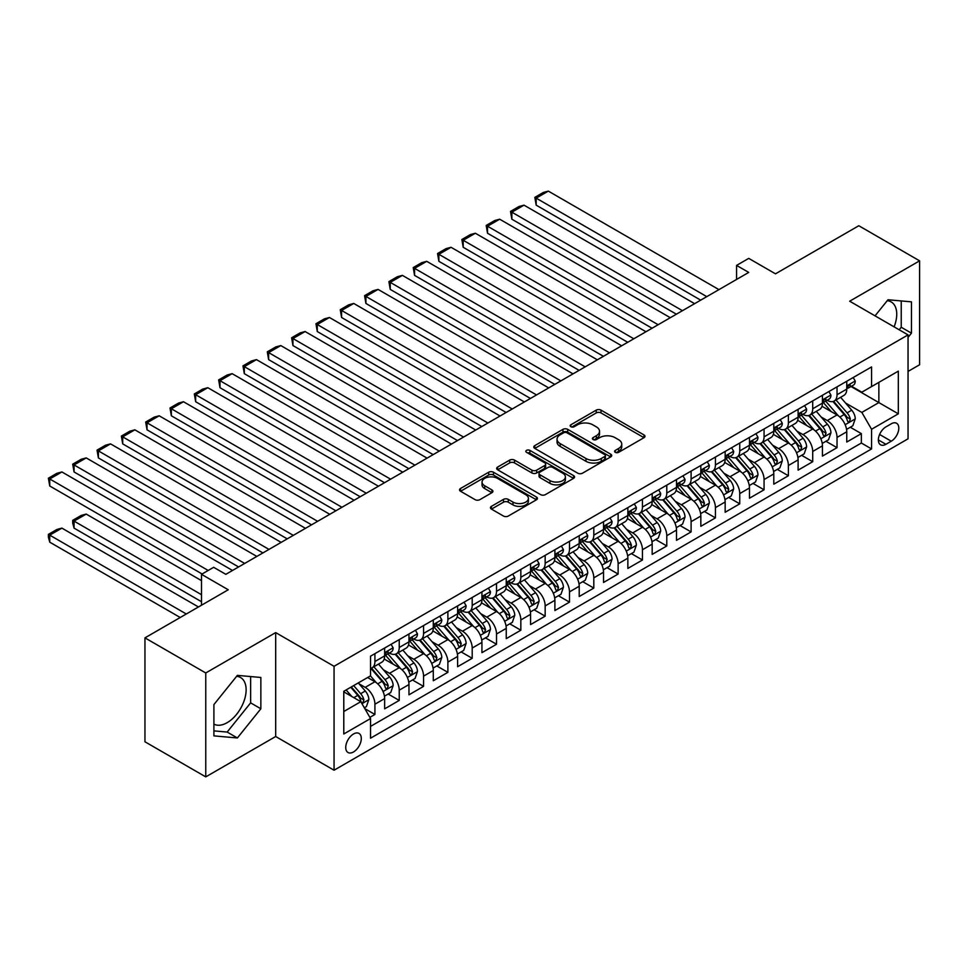 <?xml version="1.0" encoding="UTF-8"?>
<svg xmlns="http://www.w3.org/2000/svg" width="968" height="968" viewBox="0 0 968 968"><rect width="100%" height="100%" fill="white"/><g stroke="black" fill="none" stroke-linecap="round" stroke-linejoin="round"><path stroke-width="1.45" d="M615.285 452.334A2.359 1.367 0 0 0 618.625 452.334L643.986 437.693A3.376 1.948 0 0 0 644.978 436.314A3.376 1.948 0 0 0 643.986 434.934L601.019 410.129A3.376 1.948 0 0 0 596.24 410.129L570.878 424.771A2.359 1.367 0 0 0 570.188 425.738A2.359 1.367 0 0 0 570.878 426.706A2.359 1.367 0 0 0 574.218 426.706L577.509 424.807A10.805 6.232 0 0 1 592.779 424.807L596.361 426.876A10.805 6.232 0 0 1 599.531 431.292A10.805 6.232 0 0 1 596.361 435.697L593.082 437.596A2.359 1.367 0 0 0 592.392 438.552A2.359 1.367 0 0 0 593.082 439.52A2.359 1.367 0 0 0 596.421 439.52L599.7 437.621A10.805 6.232 0 0 1 614.982 437.621L618.564 439.69A10.805 6.232 0 0 1 621.734 444.106A10.805 6.232 0 0 1 618.564 448.511L615.285 450.41A2.359 1.367 0 0 0 614.595 451.378A2.359 1.367 0 0 0 615.285 452.334L615.285 450.41M213.904 724.1A26.826 15.488 120 0 0 227.165 722.673A26.826 15.488 120 0 0 244.686 699.041A26.826 15.488 120 0 0 240.572 677.54A26.826 15.488 120 0 0 236.615 676.317M353.514 751.955A11.011 6.353 120 0 0 360.701 742.262A11.011 6.353 120 0 0 359.019 733.441A11.011 6.353 120 0 0 353.514 733.986A11.011 6.353 120 0 0 346.326 743.678A11.011 6.353 120 0 0 348.008 752.499A11.011 6.353 120 0 0 353.514 751.955M887.22 300.697A26.826 15.488 -60 0 1 891.177 301.919A26.826 15.488 -60 0 1 894.105 326.857M491.441 506.337A3.376 1.948 0 0 0 490.449 507.716A3.376 1.948 0 0 0 491.441 509.095L503.493 516.053A3.376 1.948 0 0 0 508.273 516.053L536.441 499.791A3.376 1.948 0 0 0 537.434 498.411A3.376 1.948 0 0 0 536.441 497.032L493.474 472.227A3.376 1.948 0 0 0 488.695 472.227L460.526 488.489A3.376 1.948 0 0 0 459.534 489.869A3.376 1.948 0 0 0 460.526 491.248L475.082 499.645A3.376 1.948 0 0 0 479.862 499.645L491.913 492.688A3.376 1.948 0 0 0 492.906 491.308A3.376 1.948 0 0 0 491.913 489.929L484.702 485.767A9.027 5.215 0 0 1 482.052 482.076A9.027 5.215 0 0 1 487.63 477.26A9.027 5.215 0 0 1 497.467 478.386L525.757 494.721A9.027 5.215 0 0 1 528.407 498.411A9.027 5.215 0 0 1 522.829 503.227A9.027 5.215 0 0 1 512.992 502.102L508.273 499.379A3.376 1.948 0 0 0 503.493 499.379L491.441 506.337L491.441 509.095M908.045 371.422L919.6 364.754L919.6 260.84L858.798 225.738L775.489 273.823L748.736 258.383L736.575 265.401L748.736 272.419L225.822 574.327L213.662 567.308L201.501 574.327L201.501 605.218M205.761 672.966L205.761 776.88L275.686 736.515L275.686 632.6L205.761 672.966L144.958 637.864L228.254 589.766L201.501 574.327M275.686 632.6L334.057 666.299L908.045 334.904L908.045 438.819L334.057 770.213L334.057 666.299M919.6 260.84L849.674 301.205L908.045 334.904M577.739 473.183A3.376 1.948 0 0 0 582.518 473.183L610.687 456.92A3.376 1.948 0 0 0 611.679 455.541A3.376 1.948 0 0 0 610.687 454.161L567.72 429.356A3.376 1.948 0 0 0 562.94 429.356L534.772 445.619A3.376 1.948 0 0 0 533.779 446.998A3.376 1.948 0 0 0 534.772 448.378L577.739 473.183M527.475 452.855A2.359 1.367 0 0 1 529.871 453.181L573.516 478.386L545.395 494.624A3.376 1.948 0 0 1 540.616 494.624L497.649 469.807L497.649 467.048A3.376 1.948 0 0 0 496.657 468.427A3.376 1.948 0 0 0 497.649 469.807M497.649 467.048L509.7 460.09A3.376 1.948 0 0 1 514.48 460.09L531.904 470.158A3.376 1.948 0 0 0 536.683 470.158L544.681 465.535A3.376 1.948 0 0 0 545.662 464.156A3.376 1.948 0 0 0 544.681 462.777L526.531 452.31A2.359 1.367 0 0 1 525.842 451.342A2.359 1.367 0 0 1 527.306 450.084A2.359 1.367 0 0 1 529.871 450.374L573.564 475.603A3.376 1.948 0 0 1 574.556 476.982A3.376 1.948 0 0 1 573.564 478.361L573.564 475.603M205.761 776.88L144.958 741.778L144.958 637.864M369.873 717.373L374.918 714.469L364.827 708.636M359.08 683.832L365.19 687.365A13.758 7.938 60 0 1 374.918 704.208L384.647 698.594L384.647 708.842L399.239 700.421L388.168 694.032M383.401 669.795L389.511 673.317A13.758 7.938 60 0 1 399.239 690.172L408.968 684.558L408.968 694.806L423.56 686.385L412.489 679.996M407.722 655.747L413.832 659.281A13.758 7.938 60 0 1 423.56 676.124L433.289 670.509L433.289 680.758L447.881 672.337L436.81 665.948M432.043 641.711L438.153 645.232A13.758 7.938 60 0 1 447.881 662.088L457.61 656.473L457.61 666.722L472.202 658.3L461.143 651.912M456.364 627.663L462.474 631.196A13.758 7.938 60 0 1 472.202 648.04L481.931 642.425L481.931 652.674L496.524 644.252L485.464 637.864M480.685 613.627L486.795 617.148A13.758 7.938 60 0 1 496.524 634.004L506.252 628.389L506.252 638.638L520.844 630.216L509.785 623.828M505.018 599.591L511.116 603.112A13.758 7.938 60 0 1 520.844 619.956L530.573 614.341L530.573 624.59L545.165 616.168L534.106 609.779M529.339 585.543L535.437 589.064A13.758 7.938 60 0 1 545.165 605.92L554.894 600.305L554.894 610.554L569.486 602.132L558.427 595.744M553.66 571.507L559.758 575.028A13.758 7.938 60 0 1 569.486 591.871L579.215 586.257L579.215 596.506L593.808 588.084L582.748 581.695M577.981 557.459L584.079 560.98A13.758 7.938 60 0 1 593.808 577.836L603.536 572.221L603.536 582.47L618.129 574.048L607.069 567.659M602.302 543.423L608.4 546.944A13.758 7.938 60 0 1 618.129 563.799L627.857 558.173L627.857 568.422L642.45 560L631.39 553.611M626.623 529.375L632.721 532.896A13.758 7.938 60 0 1 642.45 549.751L652.178 544.137L652.178 554.386L666.783 545.964L655.711 539.575M650.944 515.339L657.054 518.86A13.758 7.938 60 0 1 666.783 535.715L676.511 530.089L676.511 540.338L691.104 531.916L680.032 525.527M675.265 501.291L681.375 504.812A13.758 7.938 60 0 1 691.104 521.667L700.832 516.053L700.832 526.302L715.425 517.88L704.353 511.491M699.586 487.255L705.696 490.776A13.758 7.938 60 0 1 715.425 507.631L725.153 502.005L725.153 512.266L739.746 503.832L728.674 497.443M723.907 473.207L730.017 476.728A13.758 7.938 60 0 1 739.746 493.583L749.474 487.969L749.474 498.217L764.067 489.796L752.995 483.407M748.228 459.171L754.338 462.692A13.758 7.938 60 0 1 764.067 479.547L773.795 473.921L773.795 484.181L788.388 475.748L777.316 469.359M772.549 445.123L778.659 448.644A13.758 7.938 60 0 1 788.388 465.499L798.116 459.885L798.116 470.133L812.709 461.712L801.637 455.323M796.87 431.087L802.98 434.608A13.758 7.938 60 0 1 812.709 451.463L822.437 445.837L822.437 456.097L837.03 447.664L837.03 437.415A13.758 7.938 -120 0 0 827.301 420.56L821.191 417.039M825.958 441.275L837.03 447.664M384.647 698.594A13.758 7.938 -120 0 0 374.918 681.75L367.622 677.527M408.968 684.558A13.758 7.938 -120 0 0 399.239 667.702L384.199 659.014M433.289 670.509A13.758 7.938 -120 0 0 423.56 653.666L408.52 644.978M457.61 656.473A13.758 7.938 -120 0 0 447.881 639.618L432.841 630.93M481.931 642.425A13.758 7.938 -120 0 0 472.202 625.582L457.162 616.894M506.252 628.389A13.758 7.938 -120 0 0 496.524 611.534L481.483 602.846M530.573 614.341A13.758 7.938 -120 0 0 520.844 597.498L505.804 588.81M554.894 600.305A13.758 7.938 -120 0 0 545.165 583.45L530.125 574.774M579.215 586.257A13.758 7.938 -120 0 0 569.486 569.414L554.446 560.726M603.536 572.221A13.758 7.938 -120 0 0 593.808 555.366L578.767 546.69M627.857 558.173A13.758 7.938 -120 0 0 618.129 541.33L603.088 532.642M652.178 544.137A13.758 7.938 -120 0 0 642.45 527.282L627.409 518.606M676.511 530.089A13.758 7.938 -120 0 0 666.783 513.246L651.73 504.558M700.832 516.053A13.758 7.938 -120 0 0 691.104 499.198L676.063 490.522M725.153 502.005A13.758 7.938 -120 0 0 715.425 485.162L700.384 476.474M749.474 487.969A13.758 7.938 -120 0 0 739.746 471.113L724.705 462.438M773.795 473.921A13.758 7.938 -120 0 0 764.067 457.077L749.026 448.39M798.116 459.885A13.758 7.938 -120 0 0 788.388 443.029L773.347 434.354M822.437 445.837A13.758 7.938 -120 0 0 812.709 428.993L797.668 420.306M891.262 423.79L885.914 426.888A10.66 6.159 120 0 0 878.944 436.278A10.66 6.159 120 0 0 880.577 444.82A10.66 6.159 120 0 0 885.914 444.3L891.262 441.202A10.66 6.159 120 0 0 898.231 431.813A10.66 6.159 120 0 0 896.598 423.27A10.66 6.159 120 0 0 891.262 423.79M343.785 711.516L360.81 701.691L370.538 718.534L370.538 738.197L871.563 448.934L871.563 429.272L861.835 412.416L845.512 403.003M370.538 718.534L343.785 733.986L343.785 691.297L370.538 675.845L370.538 656.183L871.563 366.92L871.563 386.583L898.316 371.143L898.316 413.82L871.563 429.272M389.378 653.025L389.511 653.097A13.758 7.938 60 0 0 396.384 653.787L406.112 648.161A13.758 7.938 -120 0 0 408.968 641.869L408.968 634.004M413.699 638.989L413.832 639.061A13.758 7.938 60 0 0 420.717 639.739L430.445 634.125A13.758 7.938 -120 0 0 433.289 627.821L433.289 619.956M438.032 624.941L438.153 625.013A13.758 7.938 60 0 0 445.038 625.703L454.766 620.077A13.758 7.938 -120 0 0 457.61 613.785L457.61 605.92M462.353 610.905L462.474 610.977A13.758 7.938 60 0 0 469.359 611.655L479.087 606.041A13.758 7.938 -120 0 0 481.931 599.736L481.931 591.871M486.674 596.857L486.795 596.929A13.758 7.938 60 0 0 493.68 597.619L503.408 591.992A13.758 7.938 -120 0 0 506.252 585.701L506.252 577.836M510.995 582.821L511.116 582.893A13.758 7.938 60 0 0 518.001 583.571L527.729 577.957A13.758 7.938 -120 0 0 530.573 571.652L530.573 563.787M535.316 568.773L535.437 568.845A13.758 7.938 60 0 0 542.322 569.535L552.05 563.908A13.758 7.938 -120 0 0 554.894 557.616L554.894 549.751M559.637 554.737L559.758 554.809A13.758 7.938 60 0 0 566.643 555.487L576.371 549.872A13.758 7.938 -120 0 0 579.215 543.568L579.215 535.703M583.958 540.688L584.079 540.761A13.758 7.938 60 0 0 590.964 541.451L600.692 535.824A13.758 7.938 -120 0 0 603.536 529.532L603.536 521.667M608.279 526.653L608.4 526.725A13.758 7.938 60 0 0 615.285 527.403L625.013 521.788A13.758 7.938 -120 0 0 627.857 515.484L627.857 507.619M632.6 512.604L632.721 512.677A13.758 7.938 60 0 0 639.606 513.367L649.334 507.74A13.758 7.938 -120 0 0 652.178 501.448L652.178 493.583M656.921 498.568L657.054 498.641A13.758 7.938 60 0 0 663.927 499.319L673.655 493.704A13.758 7.938 -120 0 0 676.511 487.4L676.511 479.535M681.242 484.52L681.375 484.593A13.758 7.938 60 0 0 688.248 485.283L697.976 479.656A13.758 7.938 -120 0 0 700.832 473.364L700.832 465.499M705.563 470.484L705.696 470.557A13.758 7.938 60 0 0 712.569 471.234L722.297 465.62A13.758 7.938 -120 0 0 725.153 459.316L725.153 451.451M729.884 456.436L730.017 456.509A13.758 7.938 60 0 0 736.89 457.199L746.618 451.572A13.758 7.938 -120 0 0 749.474 445.28L749.474 437.415M754.205 442.4L754.338 442.473A13.758 7.938 60 0 0 761.211 443.15L770.939 437.536A13.758 7.938 -120 0 0 773.795 431.232L773.795 423.379M778.526 428.352L778.659 428.425A13.758 7.938 60 0 0 785.532 429.114L795.26 423.488A13.758 7.938 -120 0 0 798.116 417.196L798.116 409.331M802.847 414.316L802.98 414.389A13.758 7.938 60 0 0 809.853 415.066L819.581 409.452A13.758 7.938 -120 0 0 822.437 403.148L822.437 395.295M370.538 726.399L861.351 443.029L861.351 433.628L846.758 442.049L846.758 431.801A13.758 7.938 -120 0 0 837.03 414.945L821.989 406.27M827.168 400.268L827.301 400.341A13.758 7.938 -120 0 0 834.174 401.03A13.758 7.938 -120 0 0 837.03 394.726L837.03 386.861M834.174 401.03L843.902 395.404A13.758 7.938 -120 0 0 846.758 389.112L846.758 381.247M374.918 653.666L374.918 661.519A13.758 7.938 60 0 1 372.063 667.823A13.758 7.938 60 0 1 370.538 668.38M372.063 667.823L381.791 662.209A13.758 7.938 -120 0 0 384.647 655.905L384.647 648.04M399.239 639.618L399.239 647.483A13.758 7.938 60 0 1 396.384 653.787M423.56 625.582L423.56 633.435A13.758 7.938 60 0 1 420.717 639.739M447.881 611.534L447.881 619.399A13.758 7.938 60 0 1 445.038 625.703M472.202 597.498L472.202 605.363A13.758 7.938 60 0 1 469.359 611.655M496.524 583.45L496.524 591.315A13.758 7.938 60 0 1 493.68 597.619M520.844 569.414L520.844 577.279A13.758 7.938 60 0 1 518.001 583.571M545.165 555.366L545.165 563.231A13.758 7.938 60 0 1 542.322 569.535M569.486 541.33L569.486 549.195A13.758 7.938 60 0 1 566.643 555.487M593.808 527.282L593.808 535.147A13.758 7.938 60 0 1 590.964 541.451M618.129 513.246L618.129 521.111A13.758 7.938 60 0 1 615.285 527.403M642.45 499.198L642.45 507.063A13.758 7.938 60 0 1 639.606 513.367M666.783 485.162L666.783 493.027A13.758 7.938 60 0 1 663.927 499.319M691.104 471.113L691.104 478.978A13.758 7.938 60 0 1 688.248 485.283M715.425 457.077L715.425 464.942A13.758 7.938 60 0 1 712.569 471.234M739.746 443.029L739.746 450.894A13.758 7.938 60 0 1 736.89 457.199M764.067 428.993L764.067 436.858A13.758 7.938 60 0 1 761.211 443.15M788.388 414.945L788.388 422.81A13.758 7.938 60 0 1 785.532 429.114M812.709 400.909L812.709 408.774A13.758 7.938 60 0 1 809.853 415.066M812.709 451.463L812.709 461.712M788.388 465.499L788.388 475.748M764.067 479.547L764.067 489.796M739.746 493.583L739.746 503.832M715.425 507.631L715.425 517.88M691.104 521.667L691.104 531.916M666.783 535.715L666.783 545.964M642.45 549.751L642.45 560M618.129 563.799L618.129 574.048M593.808 577.836L593.808 588.084M569.486 591.871L569.486 602.132M545.165 605.92L545.165 616.168M520.844 619.956L520.844 630.216M496.524 634.004L496.524 644.252M472.202 648.04L472.202 658.3M447.881 662.088L447.881 672.337M423.56 676.124L423.56 686.385M399.239 690.172L399.239 700.421M374.918 704.208L374.918 714.469M360.81 701.691L343.785 691.854M861.835 412.416L878.859 402.591L878.859 382.372L898.316 371.143M851.005 386.51L898.316 413.82M851.489 386.232L861.835 392.197L871.563 386.583M275.686 736.515L334.057 770.213M736.575 265.401L736.575 279.437M850.279 427.239L861.351 433.628M861.351 443.029L871.563 448.934M908.045 337.384L911.457 333.149L911.457 301.847L887.983 299.753L875.036 315.858M213.904 735.874L237.378 737.967L260.852 708.77L260.852 677.467L237.378 675.374L213.904 704.571L213.904 735.874M899.187 329.798L901.232 327.244L901.232 300.939M901.232 327.244L911.457 333.149M213.904 730.888L227.165 732.062L250.639 702.865L250.639 676.559M250.639 702.865L260.852 708.77M227.165 732.062L237.378 737.967M616.229 452.673L618.564 451.318A10.805 6.232 0 0 0 621.734 446.913L621.734 444.106M599.531 431.292L599.531 434.1A10.805 6.232 0 0 1 596.361 438.504L594.025 439.859M643.986 434.934L643.986 437.693L601.019 412.937A3.376 1.948 0 0 0 596.24 412.937L571.822 427.033M610.639 456.944L567.72 432.164A3.376 1.948 0 0 0 562.94 432.164L534.82 448.402M604.722 456.509A2.359 1.367 0 0 0 605.411 455.541A2.359 1.367 0 0 0 604.722 454.585L566.994 432.805A2.359 1.367 0 0 0 563.654 432.805L560.194 434.801A10.805 6.232 0 0 0 557.036 439.206A10.805 6.232 0 0 0 560.194 443.622L585.979 458.505A10.805 6.232 0 0 0 601.261 458.505L604.722 456.509L604.722 459.316A2.359 1.367 0 0 0 605.411 458.348L605.411 455.541M557.036 439.206L557.036 442.025A10.805 6.232 0 0 0 560.194 446.429L560.194 443.622M604.722 459.316L601.261 461.312A10.805 6.232 0 0 1 585.979 461.312L560.194 446.429M497.697 469.831L509.7 462.898L509.7 460.09M545.662 464.156L545.662 466.963A3.376 1.948 0 0 1 544.681 468.343L536.683 472.965A3.376 1.948 0 0 1 531.904 472.965L514.48 462.898A3.376 1.948 0 0 0 509.7 462.898M549.993 480.6A9.027 5.215 0 0 0 559.831 481.725A9.027 5.215 0 0 0 565.409 476.909A9.027 5.215 0 0 0 562.759 473.219L552.801 467.471A3.376 1.948 0 0 0 548.021 467.471L540.023 472.081A3.376 1.948 0 0 0 539.031 473.461A3.376 1.948 0 0 0 540.023 474.84L549.993 480.6L549.993 483.407A9.027 5.215 0 0 0 559.831 484.532A9.027 5.215 0 0 0 565.409 479.717L565.409 476.909M539.031 473.461L539.031 476.268A3.376 1.948 0 0 0 540.023 477.647L540.023 474.84M549.993 483.407L540.023 477.647M528.407 498.411L528.407 501.218A9.027 5.215 0 0 1 522.829 506.034A9.027 5.215 0 0 1 512.992 504.909L508.273 502.186A3.376 1.948 0 0 0 503.493 502.186L491.49 509.12M482.052 482.076L482.052 484.883A9.027 5.215 0 0 0 484.702 488.574L484.702 485.767M491.877 492.712L484.702 488.574M536.393 499.815L493.474 475.034A3.376 1.948 0 0 0 488.695 475.034L460.574 491.272M846.552 429.393L852.832 425.763L855.264 418.745A9.111 5.263 -120 0 0 851.719 410.178L840.611 397.316M838.385 415.841L825.68 401.139M536.175 261.336L652.057 328.237L487.521 233.24L486.19 225.447L494.696 220.535L499.682 219.204L487.521 226.222L487.521 233.24M831.149 411.557L823.78 403.027A21.84 12.608 -120 0 0 823.102 402.264M832.94 401.526L844.181 414.534A9.111 5.263 60 0 1 847.423 420.814L848.089 421.891L849.323 421.721L850.352 419.132A9.111 5.263 -120 0 0 847.097 412.852L835.989 399.978M833.605 401.309L845.681 415.296A4.646 2.686 60 0 1 846.843 417.111L850.352 419.132M706.785 296.644L536.175 198.137L536.175 205.156L700.711 300.153M853.207 377.532L855.264 381.102A9.111 5.263 60 0 1 853.377 385.143L848.755 387.805A9.111 5.263 -120 0 0 850.352 385.712L850.158 384.901M718.946 289.626L548.336 191.119L536.175 198.137L534.832 197.363L543.351 192.451L548.336 191.119M847.06 388.228L847.097 388.228A9.111 5.263 -120 0 0 848.755 387.805M849.166 385.034L850.352 385.712C849.771 384.332 848.803 384.901 847.423 387.394A9.111 5.263 60 0 1 846.758 388.688M536.175 205.156L534.832 197.363M822.231 443.429L828.511 439.799L830.943 432.781A9.111 5.263 -120 0 0 827.398 424.226L816.29 411.352M814.064 429.877L801.359 415.175M511.854 275.372L627.736 342.285L463.2 247.288L461.869 239.495L470.375 234.583L475.361 233.24L463.2 240.27L463.2 247.288M806.828 425.593L799.459 417.063A21.84 12.608 -120 0 0 798.781 416.3M808.619 415.562L819.86 428.582A9.111 5.263 60 0 1 823.102 434.85L823.768 435.939L825.002 435.757L826.031 433.168A9.111 5.263 -120 0 0 822.776 426.888L811.668 414.026M809.284 415.345L821.36 429.332A4.646 2.686 60 0 1 822.522 431.147L826.031 433.168M797.91 457.477L804.19 453.847L806.622 446.829A9.111 5.263 -120 0 0 803.077 438.262L791.957 425.4M789.731 443.925L777.038 429.211M487.521 289.408L603.415 356.321L438.879 261.324L437.548 253.531L446.054 248.619L451.04 247.288L438.879 254.306L438.879 261.324M782.507 439.641L775.138 431.111A21.84 12.608 -120 0 0 774.46 430.349M784.298 429.611L795.539 442.618A9.111 5.263 60 0 1 798.781 448.898L799.447 449.975L800.681 449.805L801.71 447.216A9.111 5.263 -120 0 0 798.455 440.936L787.347 428.062M784.951 429.393L797.039 443.38A4.646 2.686 60 0 1 798.201 445.195L801.71 447.216M773.589 471.513L779.869 467.883L782.301 460.865A9.111 5.263 -120 0 0 778.756 452.31L767.636 439.436M765.41 457.961L752.717 443.259M463.2 303.456L579.094 370.369L414.558 275.372L413.227 267.579L421.733 262.667L426.719 261.324L414.558 268.354L414.558 275.372M758.186 453.677L750.817 445.147A21.84 12.608 -120 0 0 750.139 444.385M759.977 443.646L771.218 456.666A9.111 5.263 60 0 1 774.46 462.934L775.126 464.023L776.36 463.841L777.389 461.252A9.111 5.263 -120 0 0 774.134 454.972L763.026 442.11M760.63 443.429L772.718 457.416A4.646 2.686 60 0 1 773.88 459.231L777.389 461.252M749.268 485.561L755.548 481.931L757.98 474.913A9.111 5.263 -120 0 0 754.435 466.346L743.315 453.484M741.089 472.009L728.396 457.295M438.879 317.492L554.773 384.405L390.237 289.408L388.906 281.615L397.412 276.703L402.398 275.372L390.237 282.39L390.237 289.408M733.865 467.726L726.496 459.195A21.84 12.608 -120 0 0 725.818 458.433M735.656 457.683L746.897 470.702A9.111 5.263 60 0 1 750.139 476.982L750.805 478.059L752.039 477.889L753.056 475.3A9.111 5.263 -120 0 0 749.813 469.02L738.693 456.146M736.309 457.477L748.397 471.464A4.646 2.686 60 0 1 749.559 473.279L753.056 475.3M682.464 310.692L511.854 212.186L511.854 219.204L676.378 314.201M828.886 391.568L830.943 395.15A9.111 5.263 60 0 1 829.056 399.179L824.433 401.853A9.111 5.263 -120 0 0 826.031 399.748L825.837 398.937M694.625 303.662L524.015 205.156L511.854 212.186L510.511 211.411L519.017 206.499L524.015 205.156M822.74 402.277L822.776 402.277A9.111 5.263 -120 0 0 824.433 401.853M824.845 399.07L826.031 399.748C825.45 398.38 824.482 398.937 823.102 401.43A9.111 5.263 60 0 1 822.437 402.736M511.854 219.204L510.511 211.411M658.143 324.728L486.19 225.447M804.553 405.604L806.622 409.186A9.111 5.263 60 0 1 804.735 413.227L800.112 415.889A9.111 5.263 -120 0 0 801.71 413.796L801.516 412.985M670.304 317.71L499.682 219.204M798.418 416.313L798.455 416.313A9.111 5.263 -120 0 0 800.112 415.889M800.524 413.118L801.71 413.796C801.129 412.416 800.161 412.985 798.781 415.478A9.111 5.263 60 0 1 798.116 416.772M633.822 338.776L461.869 239.495M780.232 419.652L782.301 423.234A9.111 5.263 60 0 1 780.414 427.263L775.791 429.937A9.111 5.263 -120 0 0 777.389 427.832L777.195 427.021M645.983 331.746L475.361 233.24M774.097 430.361L774.134 430.361A9.111 5.263 -120 0 0 775.791 429.937M776.203 427.154L777.389 427.832C776.808 426.464 775.84 427.021 774.46 429.514A9.111 5.263 60 0 1 773.795 430.82M609.501 352.812L437.548 253.531M755.911 433.688L757.98 437.27A9.111 5.263 60 0 1 756.093 441.311L751.47 443.973A9.111 5.263 -120 0 0 753.056 441.88L752.874 441.069M621.662 345.794L451.04 247.288M749.776 444.397L749.813 444.397A9.111 5.263 -120 0 0 751.47 443.973M751.882 441.19L753.056 441.88C752.487 440.5 751.519 441.069 750.139 443.562A9.111 5.263 60 0 1 749.474 444.856M724.947 499.597L731.227 495.967L733.659 488.949A9.111 5.263 -120 0 0 730.114 480.394L718.994 467.52M716.768 486.045L704.075 471.343M414.558 331.54L530.452 398.453L365.916 303.456L364.585 295.663L373.091 290.751L378.077 289.408L365.916 296.438L365.916 303.456M709.544 481.761L702.175 473.231A21.84 12.608 -120 0 0 701.497 472.469M711.335 471.731L722.576 484.738A9.111 5.263 60 0 1 725.818 491.018L726.484 492.107L727.718 491.925L728.735 489.336A9.111 5.263 -120 0 0 725.492 483.056L714.372 470.194M711.988 471.513L724.064 485.5A4.646 2.686 60 0 1 725.238 487.315L728.735 489.336M585.18 366.86L413.227 267.579M731.59 447.736L733.659 451.318A9.111 5.263 60 0 1 731.772 455.347L727.149 458.021A9.111 5.263 -120 0 0 728.735 455.916L728.553 455.105M597.341 359.83L426.719 261.324M725.455 458.445L725.492 458.445A9.111 5.263 -120 0 0 727.149 458.021M727.561 455.238L728.735 455.916C728.166 454.549 727.198 455.105 725.818 457.598A9.111 5.263 60 0 1 725.153 458.905M700.626 513.645L706.906 510.015L709.338 502.997A9.111 5.263 -120 0 0 705.793 494.43L694.673 481.568M692.447 500.093L679.754 485.379M390.237 345.576L506.131 412.489L341.595 317.492L340.264 309.7L348.77 304.787L353.756 303.456L341.595 310.474L341.595 317.492M685.223 495.81L677.854 487.279A21.84 12.608 -120 0 0 677.176 486.517M687.014 485.767L698.255 498.786A9.111 5.263 60 0 1 701.497 505.066L702.163 506.143L703.397 505.974L704.414 503.384A9.111 5.263 -120 0 0 701.171 497.104L690.051 484.23M687.667 485.561L699.743 499.548A4.646 2.686 60 0 1 700.917 501.363L704.414 503.384M560.859 380.896L388.906 281.615M707.269 461.772L709.338 465.354A9.111 5.263 60 0 1 707.451 469.395L702.828 472.057A9.111 5.263 -120 0 0 704.414 469.964L704.22 469.153M573.02 373.878L402.398 275.372M701.135 472.481L701.171 472.481A9.111 5.263 -120 0 0 702.828 472.057M703.24 469.274L704.414 469.964C703.845 468.585 702.877 469.153 701.497 471.646A9.111 5.263 60 0 1 700.832 472.941M676.305 527.681L682.585 524.051L685.017 517.033A9.111 5.263 -120 0 0 681.472 508.478L670.352 495.604M668.126 514.129L655.433 499.428M365.916 359.624L481.81 426.537L317.274 331.54L315.943 323.748L324.449 318.835L329.435 317.492L317.274 324.522L317.274 331.54M660.902 509.846L653.533 501.315A21.84 12.608 -120 0 0 652.855 500.553M662.693 499.815L673.934 512.822A9.111 5.263 60 0 1 677.176 519.102L677.842 520.191L679.076 520.01L680.093 517.42A9.111 5.263 -120 0 0 676.85 511.14L665.73 498.278M663.346 499.597L675.422 513.584A4.646 2.686 60 0 1 676.596 515.399L680.093 517.42M536.538 394.944L364.585 295.663M682.948 475.82L685.017 479.402A9.111 5.263 60 0 1 683.13 483.431L678.507 486.105A9.111 5.263 -120 0 0 680.093 484L679.899 483.189M548.699 387.914L378.077 289.408M676.813 486.529L676.85 486.529A9.111 5.263 -120 0 0 678.507 486.105M678.919 483.322L680.093 484C679.524 482.633 678.556 483.189 677.176 485.682A9.111 5.263 60 0 1 676.511 486.989M651.984 541.729L658.264 538.099L660.696 531.081A9.111 5.263 -120 0 0 657.151 522.514L646.031 509.652M643.805 528.177L631.112 513.464M341.595 373.66L457.489 440.573L292.953 345.576L291.622 337.784L300.128 332.871L305.114 331.54L292.953 338.558L292.953 345.576M636.581 523.894L629.212 515.363A21.84 12.608 -120 0 0 628.534 514.601M638.372 513.851L649.601 526.87A9.111 5.263 60 0 1 652.855 533.15L653.521 534.227L654.755 534.058L655.772 531.468A9.111 5.263 -120 0 0 652.529 525.188L641.409 512.314M639.025 513.645L651.101 527.633A4.646 2.686 60 0 1 652.275 529.448L655.772 531.468M512.217 408.98L340.264 309.7M658.627 489.856L660.696 493.438A9.111 5.263 60 0 1 658.809 497.479L654.186 500.141A9.111 5.263 -120 0 0 655.772 498.048L655.578 497.237M524.378 401.962L353.756 303.456M652.492 500.565L652.529 500.565A9.111 5.263 -120 0 0 654.186 500.141M654.598 497.358L655.772 498.048C655.203 496.669 654.223 497.237 652.855 499.73A9.111 5.263 60 0 1 652.178 501.025M627.663 555.765L633.943 552.135L636.375 545.117A9.111 5.263 -120 0 0 632.83 536.562L621.71 523.688M619.484 542.213L606.779 527.512M317.274 387.708L433.168 454.621L268.632 359.624L267.289 351.832L275.807 346.919L280.793 345.576L268.632 352.606L268.632 359.624M612.26 537.93L604.891 529.399A21.84 12.608 -120 0 0 604.213 528.637M614.039 527.899L625.28 540.906A9.111 5.263 60 0 1 628.534 547.186L629.2 548.275L630.434 548.094L631.451 545.504A9.111 5.263 -120 0 0 628.208 539.224L617.088 526.362M614.704 527.681L626.78 541.669A4.646 2.686 60 0 1 627.954 543.484L631.451 545.504M487.896 423.028L315.943 323.748M634.306 503.904L636.375 507.486A9.111 5.263 60 0 1 634.488 511.515L629.865 514.189A9.111 5.263 -120 0 0 631.451 512.084L631.257 511.273M500.057 415.998L329.435 317.492M628.171 514.613L628.208 514.613A9.111 5.263 -120 0 0 629.865 514.189M630.277 511.406L631.451 512.084C630.882 510.717 629.902 511.273 628.534 513.766A9.111 5.263 60 0 1 627.857 515.073M603.33 569.813L609.622 566.183L612.054 559.153A9.111 5.263 -120 0 0 608.497 550.598L597.389 537.736M595.163 556.261L582.458 541.548M292.953 401.744L408.847 468.657L244.311 373.66L242.968 365.868L251.486 360.955L256.472 359.624L244.311 366.642L244.311 373.66M587.939 551.978L580.57 543.447A21.84 12.608 -120 0 0 579.892 542.685M589.718 541.935L600.959 554.954A9.111 5.263 60 0 1 604.213 561.234L604.879 562.311L606.113 562.142L607.13 559.552A9.111 5.263 -120 0 0 603.887 553.273L592.767 540.398M590.383 541.729L602.459 555.717A4.646 2.686 60 0 1 603.633 557.532L607.13 559.552M463.575 437.064L291.622 337.784M609.985 517.941L612.054 521.522A9.111 5.263 60 0 1 610.167 525.563L605.544 528.226A9.111 5.263 -120 0 0 607.13 526.132L606.936 525.321M475.736 430.046L305.114 331.54M603.851 528.649L603.887 528.649A9.111 5.263 -120 0 0 605.544 528.226M605.956 525.442L607.13 526.132C606.561 524.753 605.581 525.321 604.213 527.814A9.111 5.263 60 0 1 603.536 529.109M579.009 583.849L585.301 580.219L587.733 573.201A9.111 5.263 -120 0 0 584.176 564.646L573.068 551.772M570.842 570.297L558.137 555.596M268.632 415.792L384.526 482.705L219.99 387.708L218.647 379.916L227.165 375.003L232.151 373.66L219.99 380.69L219.99 387.708M563.618 566.014L556.249 557.483A21.84 12.608 -120 0 0 555.571 556.721M565.397 555.983L576.638 568.99A9.111 5.263 60 0 1 579.892 575.27L580.558 576.359L581.78 576.178L582.809 573.588A9.111 5.263 -120 0 0 579.566 567.308L568.446 554.446M566.062 555.765L578.138 569.753A4.646 2.686 60 0 1 579.312 571.568L582.809 573.588M439.242 451.1L267.289 351.832M585.664 531.989L587.733 535.57A9.111 5.263 60 0 1 585.846 539.599L581.224 542.274A9.111 5.263 -120 0 0 582.809 540.168L582.615 539.357M451.415 444.082L280.793 345.576M579.517 542.697L579.566 542.697A9.111 5.263 -120 0 0 581.224 542.274M581.635 539.491L582.809 540.168C582.24 538.801 581.26 539.357 579.892 541.85A9.111 5.263 60 0 1 579.215 543.157M554.688 597.897L560.98 594.267L563.412 587.237A9.111 5.263 -120 0 0 559.855 578.683L548.747 565.82M546.521 584.345L533.816 569.632M244.311 429.828L360.205 496.741L195.669 401.744L194.326 393.952L202.844 389.039L207.83 387.708L195.669 394.726L195.669 401.744M539.297 580.062L531.916 571.519A21.84 12.608 -120 0 0 531.25 570.769M541.076 570.019L552.317 583.038A9.111 5.263 60 0 1 555.571 589.318L556.237 590.395L557.459 590.226L558.488 587.636A9.111 5.263 -120 0 0 555.233 581.357L544.125 568.482M541.741 569.813L553.817 583.801A4.646 2.686 60 0 1 554.991 585.616L558.488 587.636M414.921 465.148L242.968 365.868M561.343 546.025L563.412 549.606A9.111 5.263 60 0 1 561.525 553.648L556.903 556.31A9.111 5.263 -120 0 0 558.488 554.216L558.294 553.406M427.082 458.13L256.472 359.624M555.196 556.733L555.233 556.733A9.111 5.263 -120 0 0 556.903 556.31M557.314 553.527L558.488 554.216C557.919 552.837 556.939 553.406 555.571 555.898A9.111 5.263 60 0 1 554.894 557.193M530.367 611.933L536.659 608.303L539.091 601.285A9.111 5.263 -120 0 0 535.534 592.731L524.426 579.856M522.2 598.381L509.495 583.68M219.99 443.876L335.884 510.789L171.348 415.792L170.005 408L178.523 403.087L183.509 401.744L171.348 408.774L171.348 415.792M514.976 594.098L507.595 585.567A21.84 12.608 -120 0 0 506.917 584.805M516.755 584.067L527.996 597.074A9.111 5.263 60 0 1 531.25 603.354L531.916 604.443L533.138 604.262L534.167 601.673A9.111 5.263 -120 0 0 530.912 595.393L519.804 582.53M517.42 583.849L529.496 597.837A4.646 2.686 60 0 1 530.67 599.652L534.167 601.673M506.046 625.981L512.338 622.351L514.77 615.321A9.111 5.263 -120 0 0 511.213 606.767L500.105 593.904M497.879 612.429L485.174 597.716M195.669 457.912L311.563 524.825L147.027 429.828L145.684 422.036L154.202 417.123L159.188 415.792L147.027 422.81L147.027 429.828M490.655 608.146L483.274 599.603A21.84 12.608 -120 0 0 482.596 598.853M492.434 598.103L503.675 611.123A9.111 5.263 60 0 1 506.929 617.403L507.595 618.479L508.817 618.31L509.846 615.721A9.111 5.263 -120 0 0 506.591 609.441L495.483 596.566M493.099 597.897L505.175 611.873A4.646 2.686 60 0 1 506.349 613.7L509.846 615.721M481.725 640.017L488.017 636.387L490.449 629.369A9.111 5.263 -120 0 0 486.892 620.815L475.784 607.94M473.558 626.465L460.853 611.764M171.348 471.961L287.242 538.874L122.706 443.876L121.363 436.084L129.881 431.171L134.867 429.828L122.706 436.858L122.706 443.876M466.334 622.182L458.953 613.651A21.84 12.608 -120 0 0 458.275 612.889M468.113 612.151L479.354 625.159A9.111 5.263 60 0 1 482.608 631.438L483.262 632.528L484.496 632.346L485.525 629.757A9.111 5.263 -120 0 0 482.27 623.477L471.162 610.614M468.778 611.933L480.854 625.921A4.646 2.686 60 0 1 482.028 627.736L485.525 629.757M457.404 654.065L463.696 650.435L466.128 643.405A9.111 5.263 -120 0 0 462.571 634.851L451.463 621.988M449.237 640.514L436.532 625.8M147.027 485.996L262.921 552.909L98.385 457.912L97.042 450.12L105.56 445.207L110.546 443.876L98.385 450.894L98.385 457.912M442.001 636.23L434.632 627.688A21.84 12.608 -120 0 0 433.954 626.937M443.792 626.187L455.033 639.207A9.111 5.263 60 0 1 458.287 645.487L458.941 646.563L460.175 646.394L461.204 643.805A9.111 5.263 -120 0 0 457.949 637.525L446.841 624.65M444.457 625.981L456.533 639.957A4.646 2.686 60 0 1 457.707 641.784L461.204 643.805M433.083 668.101L439.375 664.471L441.795 657.453A9.111 5.263 -120 0 0 438.25 648.899L427.142 636.024M424.916 654.55L412.211 639.848M122.706 500.045L238.6 566.958L74.064 471.961L72.721 464.168L81.239 459.255L86.225 457.912L74.064 464.942L74.064 471.961M417.68 650.266L410.311 641.736A21.84 12.608 -120 0 0 409.633 640.973M419.471 640.235L430.712 653.243A9.111 5.263 60 0 1 433.966 659.523L434.62 660.612L435.854 660.43L436.883 657.841A9.111 5.263 -120 0 0 433.628 651.561L422.52 638.698M420.136 640.017L432.212 654.005A4.646 2.686 60 0 1 433.386 655.82L436.883 657.841M408.762 682.15L415.054 678.52L417.474 671.49A9.111 5.263 -120 0 0 413.929 662.935L402.821 650.072M400.595 668.598L387.89 653.884M98.385 514.081L202.106 573.976L49.743 485.996L48.4 478.204L56.918 473.291L61.904 471.961L49.743 478.978L49.743 485.996M393.359 664.314L385.99 655.772A21.84 12.608 -120 0 0 385.312 655.021M395.15 654.271L406.391 667.291A9.111 5.263 60 0 1 409.646 673.571L410.299 674.648L411.533 674.478L412.562 671.889A9.111 5.263 -120 0 0 409.307 665.609L398.199 652.735M395.815 654.065L407.891 668.041A4.646 2.686 60 0 1 409.065 669.868L412.562 671.889M384.441 696.186L390.721 692.556L393.153 685.538A9.111 5.263 -120 0 0 389.608 676.983L378.5 664.109M201.501 594.691L74.064 521.111L86.225 514.081L201.501 580.643M376.274 682.634L370.454 675.894M74.064 528.129L72.721 523.144L72.721 520.336L74.064 521.111L74.064 528.129L201.501 601.709M369.038 678.35L368.094 677.261M370.829 668.319L382.07 681.327A9.111 5.263 60 0 1 385.312 687.607L385.978 688.696L387.212 688.514L388.241 685.925A9.111 5.263 -120 0 0 384.986 679.645L373.878 666.783M371.494 668.101L383.57 682.089A4.646 2.686 60 0 1 384.732 683.904L388.241 685.925M72.721 520.336L81.239 515.424L86.225 514.081M364.343 707.79L366.4 706.604L368.832 699.574A9.111 5.263 -120 0 0 365.287 691.019L358.293 682.924M186.304 613.99L49.743 535.147L61.904 528.129L198.464 606.972M351.759 696.464L346.133 689.942M49.743 542.165L48.4 537.179L48.4 534.372L49.743 535.147L49.743 542.165L180.217 617.499M344.717 692.398L343.785 691.309M350.755 687.268L357.749 695.375A9.111 5.263 60 0 1 360.991 701.655L361.657 702.732L362.891 702.562L363.92 699.973A9.111 5.263 -120 0 0 360.665 693.693L353.671 685.586M351.311 686.953L359.249 696.125A4.646 2.686 60 0 1 360.411 697.952L363.92 699.973M48.4 534.372L56.918 529.46L61.904 528.129M390.6 479.184L218.647 379.916M537.022 560.073L539.091 563.654A9.111 5.263 60 0 1 537.204 567.684L532.582 570.358A9.111 5.263 -120 0 0 534.167 568.252L533.973 567.442M402.761 472.166L232.151 373.66M530.875 570.781L530.912 570.781A9.111 5.263 -120 0 0 532.582 570.358M532.993 567.575L534.167 568.252C533.598 566.885 532.618 567.442 531.25 569.934A9.111 5.263 60 0 1 530.573 571.241M366.279 493.232L194.326 393.952M512.701 574.109L514.77 577.69A9.111 5.263 60 0 1 512.883 581.732L508.26 584.394A9.111 5.263 -120 0 0 509.846 582.3L509.652 581.49M378.44 486.214L207.83 387.708M506.554 584.817L506.591 584.817A9.111 5.263 -120 0 0 508.26 584.394M508.672 581.611L509.846 582.3C509.277 580.921 508.297 581.49 506.929 583.982A9.111 5.263 60 0 1 506.252 585.277M341.958 507.268L170.005 408M488.38 588.157L490.449 591.738A9.111 5.263 60 0 1 488.562 595.768L483.939 598.442A9.111 5.263 -120 0 0 485.525 596.336L485.331 595.526M354.119 500.25L183.509 401.744M482.233 598.865L482.27 598.865A9.111 5.263 -120 0 0 483.939 598.442M484.351 595.659L485.525 596.336C484.956 594.969 483.976 595.526 482.608 598.018A9.111 5.263 60 0 1 481.931 599.325M317.637 521.316L145.684 422.036M464.059 602.193L466.128 605.774A9.111 5.263 60 0 1 464.241 609.816L459.619 612.478A9.111 5.263 -120 0 0 461.204 610.385L461.01 609.574M329.798 514.298L159.188 415.792M457.912 612.901L457.949 612.901A9.111 5.263 -120 0 0 459.619 612.478M460.03 609.695L461.204 610.385C460.623 609.005 459.655 609.562 458.287 612.066A9.111 5.263 60 0 1 457.61 613.361M293.316 535.352L121.363 436.084M439.738 616.241L441.795 619.822A9.111 5.263 60 0 1 439.92 623.852L435.298 626.526A9.111 5.263 -120 0 0 436.883 624.42L436.689 623.61M305.477 528.334L134.867 429.828M433.591 626.949L433.628 626.949A9.111 5.263 -120 0 0 435.298 626.526M435.709 623.743L436.883 624.42C436.302 623.053 435.334 623.61 433.966 626.102A9.111 5.263 60 0 1 433.289 627.397M268.995 549.4L97.042 450.12M415.417 630.277L417.474 633.859A9.111 5.263 60 0 1 415.587 637.9L410.976 640.562A9.111 5.263 -120 0 0 412.562 638.469L412.368 637.658M281.156 542.382L110.546 443.876M409.27 640.985L409.307 640.985A9.111 5.263 -120 0 0 410.976 640.562M411.376 637.779L412.562 638.469C411.981 637.089 411.013 637.646 409.646 640.15A9.111 5.263 60 0 1 408.968 641.445M244.674 563.436L72.721 464.168M391.096 644.325L393.153 647.907A9.111 5.263 60 0 1 391.266 651.936L386.656 654.61A9.111 5.263 -120 0 0 388.241 652.505L388.047 651.694M256.835 556.418L86.225 457.912M384.949 655.034L384.986 655.034A9.111 5.263 -120 0 0 386.656 654.61M387.055 651.827L388.241 652.505C387.66 651.137 386.692 651.694 385.312 654.186A9.111 5.263 60 0 1 384.647 655.481M208.193 570.467L48.4 478.204M232.514 570.467L61.904 471.961M365.19 687.365L374.918 681.75M389.511 673.317L399.239 667.702M413.832 659.281L423.56 653.666M438.153 645.232L447.881 639.618M462.474 631.196L472.202 625.582M486.795 617.148L496.524 611.534M511.116 603.112L520.844 597.498M535.437 589.064L545.165 583.45M559.758 575.028L569.486 569.414M584.079 560.98L593.808 555.366M608.4 546.944L618.129 541.33M632.721 532.896L642.45 527.282M657.054 518.86L666.783 513.246M681.375 504.812L691.104 499.198M705.696 490.776L715.425 485.162M730.017 476.728L739.746 471.113M754.338 462.692L764.067 457.077M778.659 448.644L788.388 443.029M802.98 434.608L812.709 428.993M827.301 420.56L837.03 414.945M837.03 394.726L846.758 389.112M374.918 661.519L384.647 655.905M399.239 647.483L408.968 641.869M423.56 633.435L433.289 627.821M447.881 619.399L457.61 613.785M472.202 605.363L481.931 599.736M496.524 591.315L506.252 585.701M520.844 577.279L530.573 571.652M545.165 563.231L554.894 557.616M569.486 549.195L579.215 543.568M593.808 535.147L603.536 529.532M618.129 521.111L627.857 515.484M642.45 507.063L652.178 501.448M666.783 493.027L676.511 487.4M691.104 478.978L700.832 473.364M715.425 464.942L725.153 459.316M739.746 450.894L749.474 445.28M764.067 436.858L773.795 431.232M788.388 422.81L798.116 417.196M812.709 408.774L822.437 403.148M837.03 437.415L846.758 431.801M879.597 434.475L891.262 441.202M878.375 439.944L885.914 444.3M618.564 451.318L618.564 448.511M593.082 439.52L593.082 437.596M596.361 438.504L596.361 435.697M570.878 426.706L570.878 424.771M596.24 412.937L596.24 410.129M601.019 412.937L601.019 410.129M534.772 448.378L534.772 445.619M562.94 432.164L562.94 429.356M567.72 432.164L567.72 429.356M610.687 456.92L610.687 454.161M585.979 461.312L585.979 458.505M601.261 461.312L601.261 458.505M514.48 462.898L514.48 460.09M531.904 472.965L531.904 470.158M536.683 472.965L536.683 470.158M544.681 468.343L544.681 465.535M529.871 453.181L529.871 450.374M503.493 502.186L503.493 499.379M508.273 502.186L508.273 499.379M512.992 504.909L512.992 502.102M491.913 492.688L491.913 489.929M460.526 491.248L460.526 488.489M488.695 475.034L488.695 472.227M493.474 475.034L493.474 472.227M536.441 499.791L536.441 497.032M845.161 424.71L855.204 418.914M847.097 412.852L851.719 410.178M839.837 417.039L844.181 414.534M855.204 381.005L846.758 385.881M820.84 438.758L830.883 432.962M822.776 426.888L827.398 424.226M815.516 431.087L819.86 428.582M796.519 452.794L806.562 446.998M798.455 440.936L803.077 438.262M791.183 445.123L795.539 442.618M772.198 466.842L782.241 461.046M774.134 454.972L778.756 452.31M766.862 459.171L771.218 456.666M747.877 480.878L757.92 475.082M749.813 469.02L754.435 466.346M742.541 473.207L746.897 470.702M830.883 395.041L822.437 399.929M806.562 409.089L798.116 413.965M782.241 423.125L773.795 428.013M757.92 437.173L749.474 442.049M723.556 494.926L733.599 489.13M725.492 483.056L730.114 480.394M718.22 487.255L722.576 484.738M733.599 451.209L725.153 456.085M699.235 508.962L709.278 503.166M701.171 497.104L705.793 494.43M693.899 501.291L698.255 498.786M709.278 465.257L700.832 470.133M674.914 523.01L684.957 517.214M676.85 511.14L681.472 508.478M669.578 515.339L673.934 512.822M684.957 479.293L676.511 484.169M650.593 537.046L660.636 531.25M652.529 525.188L657.151 522.514M645.257 529.375L649.601 526.87M660.636 493.341L652.178 498.217M626.272 551.094L636.315 545.299M628.208 539.224L632.83 536.562M620.936 543.423L625.28 540.906M636.315 507.377L627.857 512.254M601.951 565.13L611.994 559.335M603.887 553.273L608.497 550.598M596.615 557.459L600.959 554.954M611.994 521.425L603.536 526.302M577.63 579.179L587.673 573.383M579.566 567.308L584.176 564.646M572.294 571.507L576.638 568.99M587.673 535.461L579.215 540.338M553.309 593.215L563.352 587.419M555.233 581.357L559.855 578.683M547.973 585.543L552.317 583.038M563.352 549.509L554.894 554.386M528.976 607.263L539.031 601.467M530.912 595.393L535.534 592.731M523.652 599.591L527.996 597.074M504.655 621.299L514.71 615.503M506.591 609.441L511.213 606.767M499.331 613.627L503.675 611.123M480.334 635.347L490.389 629.551M482.27 623.477L486.892 620.815M475.01 627.675L479.354 625.159M456.013 649.383L466.068 643.587M457.949 637.525L462.571 634.851M450.689 641.711L455.033 639.207M431.692 663.431L441.747 657.623M433.628 651.561L438.25 648.899M426.368 655.76L430.712 653.243M407.371 677.467L417.414 671.671M409.307 665.609L413.929 662.935M402.047 669.795L406.391 667.291M383.05 691.515L393.093 685.707M384.986 679.645L389.608 676.983M377.726 683.844L382.07 681.327M361.971 703.688L368.772 699.755M360.665 693.693L365.287 691.019M353.816 697.65L357.749 695.375M539.031 563.545L530.573 568.422M514.71 577.594L506.252 582.47M490.389 591.63L481.931 596.506M466.068 605.678L457.61 610.554M441.747 619.714L433.289 624.59M417.414 633.762L408.968 638.638M393.093 647.798L384.647 652.674"/></g></svg>

